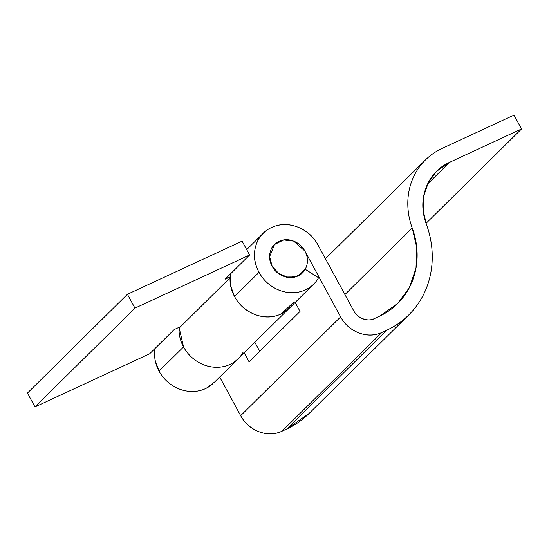 <?xml version="1.0" encoding="UTF-8"?>
<svg xmlns="http://www.w3.org/2000/svg" width="549" height="549" viewBox="0 0 549 549"><rect width="100%" height="100%" fill="white"/><g stroke="black" fill="none" stroke-linecap="round" stroke-linejoin="round"><path stroke-width="0.82" d="M309.08 413.452L286.763 429.016L386.729 330.217C396.083 325.886 404.215 319.971 411.132 312.491C418.05 305.004 423.327 296.405 426.957 286.688C430.588 276.977 432.351 266.745 432.248 255.999C432.145 245.259 430.183 234.663 426.353 224.212L423.19 210.555L423.718 196.089L428.371 182.46L436.647 171.254L449.473 162.374C438.205 167.596 430.382 176.057 426.003 187.765C421.632 199.472 421.749 211.619 426.353 224.212A95.505 85.692 -134.7 0 1 409.41 314.296A95.505 85.692 -134.7 0 1 386.729 330.217L381.891 332.461C374.651 335.816 367.006 335.967 358.95 332.927C350.893 329.887 344.786 324.541 340.634 316.89L304.887 251.058C302.293 246.275 298.478 242.933 293.441 241.032C288.403 239.131 283.627 239.234 279.105 241.327C274.575 243.427 271.638 246.906 270.273 251.771C268.914 256.637 269.532 261.461 272.126 266.244L279.18 273.992L288.829 277.485L298.388 275.742L305.203 269.257L318.557 277.739L305.203 269.257L302.492 272.805L295.287 276.936L285.864 276.984L277.396 272.654L272.126 266.244L269.621 256.603L274.521 244.497L283.668 239.954L293.66 241.114L304.887 251.058L340.634 316.89L240.661 415.682L219.675 377.026L240.661 415.682A31.835 28.562 45.3 0 0 281.925 431.253L381.891 332.461A31.835 28.562 -134.7 0 1 340.634 316.89L240.661 415.682C244.82 423.341 250.927 428.687 258.984 431.727C267.04 434.767 274.685 434.609 281.925 431.253L381.891 332.461L386.729 330.217L286.763 429.016L281.925 431.253L286.763 429.016A95.505 85.692 45.3 0 0 309.444 413.088M230.429 273.951A35.815 32.137 45.3 0 0 234.526 296.522L259.018 272.318C262.106 277.993 266.34 282.646 271.721 286.269C277.108 289.899 282.9 291.993 289.09 292.555C295.28 293.118 301.017 292.075 306.294 289.419C311.571 286.77 315.654 282.872 318.557 277.739A35.815 32.137 -134.7 0 1 312.868 284.897A35.815 32.137 -134.7 0 1 259.018 272.318L234.526 296.522A35.815 32.137 45.3 0 0 288.376 309.101M179.104 327.279A35.815 32.137 -134.7 0 0 183.544 346.906C186.626 352.588 190.86 357.234 196.247 360.865C201.634 364.488 207.419 366.581 213.609 367.144C219.806 367.706 225.536 366.663 230.813 364.014C236.091 361.359 240.181 357.468 243.077 352.328A35.815 32.137 -134.7 0 1 237.388 359.492A35.815 32.137 -134.7 0 1 183.544 346.906L159.052 371.11A35.815 32.137 45.3 0 0 212.895 383.696M154.955 348.546A35.815 32.137 45.3 0 0 159.052 371.11L182.748 347.695M426.051 223.354L521.55 128.967L514.022 115.112L441.945 148.511L514.022 115.112L521.55 128.967L426.051 223.354M344.909 294.552L412.224 228.02A71.624 64.267 -134.7 0 1 424.933 160.459A71.624 64.267 -134.7 0 1 441.945 148.511C434.932 151.764 428.831 156.197 423.643 161.811C418.455 167.424 414.502 173.875 411.777 181.163C409.053 188.444 407.729 196.117 407.804 204.18C407.886 212.237 409.355 220.183 412.224 228.02L416.746 247.53L415.991 268.187L409.348 287.662L397.524 303.672L379.208 316.361L374.37 318.598C368.221 322.222 356.877 317.946 353.734 310.816L317.995 244.984L353.734 310.816C355.814 314.646 358.868 317.315 362.896 318.839C366.924 320.355 370.747 320.28 374.37 318.598L379.208 316.361C386.997 312.745 393.777 307.824 399.542 301.586C405.306 295.348 409.705 288.177 412.731 280.086C415.751 271.988 417.226 263.465 417.137 254.51C417.055 245.561 415.415 236.729 412.224 228.02L344.909 294.552M259.725 351.271L254.839 342.274L259.725 351.271M259.018 272.318A35.815 32.137 -134.7 0 1 264.872 231.76A35.815 32.137 -134.7 0 1 317.995 244.984C313.321 236.372 306.452 230.36 297.386 226.936C288.321 223.518 279.722 223.697 271.577 227.471C263.438 231.239 258.14 237.504 255.683 246.261C253.233 255.024 254.345 263.705 259.018 272.318M244.168 352.822L249.054 361.818L300.035 311.434L295.149 302.437L300.035 311.434L249.054 361.818L244.168 352.822M449.473 162.374L427.616 183.97L449.473 162.374L521.55 128.967L449.473 162.374M214.508 382.138L206.321 388.218C201.044 390.867 195.314 391.917 189.117 391.348C182.927 390.785 177.142 388.692 171.755 385.069C166.368 381.445 162.133 376.792 159.052 371.11L154.983 359.883L154.921 348.574M289.982 307.543L281.802 313.623C276.524 316.279 270.787 317.322 264.597 316.759C258.407 316.197 252.615 314.103 247.228 310.473C241.848 306.85 237.614 302.197 234.526 296.522L230.456 285.295L230.402 273.978M183.544 346.906L179.049 327.307M238.753 358.174L235.013 361.441C230.937 364.44 226.305 366.286 221.11 366.993C215.922 367.693 210.72 367.178 205.511 365.435C200.296 363.699 195.622 360.919 191.491 357.104C187.353 353.281 184.196 348.828 182.007 343.743C179.818 338.651 178.837 333.463 179.056 328.172L229.969 277.856L179.056 328.172A35.815 32.137 45.3 0 0 200.46 363.328A35.815 32.137 45.3 0 0 238.685 358.229M289.467 308.051A35.815 32.137 -134.7 0 1 234.526 296.522A35.815 32.137 -134.7 0 1 230.045 277.787C229.77 284.272 231.266 290.517 234.526 296.522C239.206 305.134 246.076 311.146 255.134 314.57C264.199 317.988 272.805 317.809 280.944 314.035L294.243 301.772M149.644 353.789L34.978 406.933L27.45 393.07L127.416 294.278L242.088 241.135L249.617 254.99L134.944 308.133L127.416 294.278L27.45 393.07L34.978 406.933L134.944 308.133L34.978 406.933L149.644 353.789L174.136 329.585L180.71 326.538L174.136 329.585L149.644 353.789M225.124 279.194L249.617 254.99L134.944 308.133L127.416 294.278L242.088 241.135L249.617 254.99L225.124 279.194L230.093 276.895L225.124 279.194M272.126 266.244A19.894 17.849 -134.7 0 1 275.378 243.715A19.894 17.849 -134.7 0 1 304.887 251.058A19.894 17.849 -134.7 0 1 301.641 273.587A19.894 17.849 -134.7 0 1 272.126 266.244C269.532 261.461 268.914 256.637 270.273 251.771C271.638 246.906 274.575 243.427 279.105 241.327C283.627 239.234 288.403 239.131 293.441 241.032C298.478 242.933 302.293 246.275 304.887 251.058C307.488 255.841 308.106 260.665 306.74 265.531C305.381 270.396 302.437 273.876 297.915 275.975C293.392 278.069 288.609 278.171 283.572 276.271C278.542 274.37 274.726 271.028 272.126 266.244M313.685 284.121L289.193 308.332M287.649 309.856L213.712 382.921M325.488 258.73L425.461 159.931M263.335 233.181L246.7 249.617M308.744 413.788L408.71 314.996"/></g></svg>
